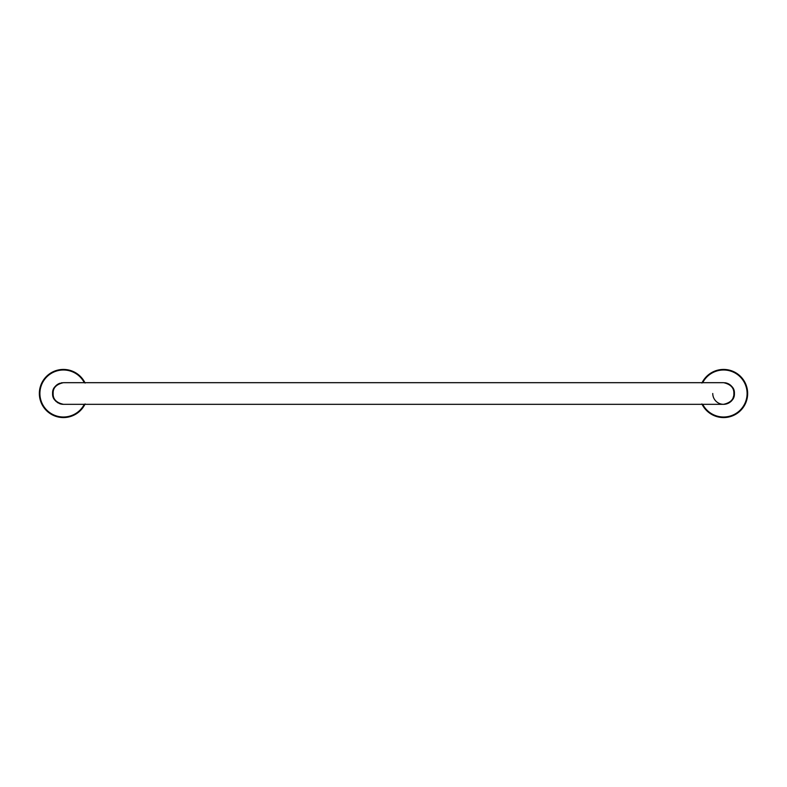 <?xml version="1.0" encoding="UTF-8"?>
<svg xmlns="http://www.w3.org/2000/svg" width="787" height="787" viewBox="0 0 787 787"><rect width="100%" height="100%" fill="white"/><g stroke="black" fill="none" stroke-linecap="round" stroke-linejoin="round"><path stroke-width="1.18" d="M712.756 393.5A10.821 10.821 0 0 0 723.548 404.321M733.7 397.356A10.821 10.821 0 0 0 734.409 393.5C734.674 399.107 731.064 402.718 723.578 404.321A10.821 10.821 0 0 0 733.582 397.651M734.409 393.589L732.569 399.53C732.156 400.416 729.411 403.977 723.578 404.321C730.68 402.718 734.104 399.107 733.858 393.5L734.409 393.5A10.821 10.821 0 0 0 734.153 391.198M733.956 390.431A10.821 10.821 0 0 0 733.7 389.654M733.376 388.886A10.821 10.821 0 0 0 732.982 388.129M732.51 387.381A10.821 10.821 0 0 0 731.959 386.643M731.33 385.945A10.821 10.821 0 0 0 730.789 385.423M730.611 385.276A10.821 10.821 0 0 0 729.962 384.754M729.815 384.646A10.821 10.821 0 0 0 724.729 382.738M702.083 404.321A24.072 24.072 0 0 0 702.437 404.99L702.584 405.275A24.072 24.072 0 0 0 702.634 405.354L702.791 405.63A24.072 24.072 0 0 0 703.214 406.328L703.381 406.594A24.072 24.072 0 0 0 703.43 406.672L703.608 406.928A24.072 24.072 0 0 0 704.08 407.607L704.267 407.863A24.072 24.072 0 0 0 704.316 407.932L704.513 408.187A24.072 24.072 0 0 0 705.024 408.827L705.221 409.063A24.072 24.072 0 0 0 705.28 409.132L705.496 409.378A24.072 24.072 0 0 0 706.037 409.978L706.264 410.214A24.072 24.072 0 0 0 706.323 410.273L706.549 410.499A24.072 24.072 0 0 0 707.129 411.07L707.365 411.286A24.072 24.072 0 0 0 707.434 411.345L707.67 411.562A24.072 24.072 0 0 0 708.29 412.093L708.536 412.29A24.072 24.072 0 0 0 708.615 412.349L708.861 412.545A24.072 24.072 0 0 0 709.52 413.027L709.776 413.214A24.072 24.072 0 0 0 709.844 413.264L710.11 413.441A24.072 24.072 0 0 0 710.799 413.893L711.064 414.06A24.072 24.072 0 0 0 711.143 414.11L711.418 414.267A24.072 24.072 0 0 0 712.127 414.67L712.412 414.818A24.072 24.072 0 0 0 712.491 414.857L712.776 415.005A24.072 24.072 0 0 0 713.504 415.359L713.799 415.487A24.072 24.072 0 0 0 713.878 415.526L714.173 415.654A24.072 24.072 0 0 0 714.93 415.959L715.226 416.067A24.072 24.072 0 0 0 715.314 416.107L715.609 416.215A24.072 24.072 0 0 0 716.386 416.471L716.691 416.559A24.072 24.072 0 0 0 716.78 416.589L717.085 416.677A24.072 24.072 0 0 0 717.872 416.884L718.177 416.953A24.072 24.072 0 0 0 718.265 416.972L718.58 417.041A24.072 24.072 0 0 0 719.387 417.199L719.692 417.258A24.072 24.072 0 0 0 719.78 417.267L720.095 417.317A24.072 24.072 0 0 0 720.912 417.415L721.226 417.454A24.072 24.072 0 0 0 721.315 417.464L721.63 417.494A24.072 24.072 0 0 0 722.446 417.543L722.761 417.553A24.072 24.072 0 0 0 722.859 417.553L723.174 417.563A24.072 24.072 0 0 0 723.991 417.563L724.306 417.553A24.072 24.072 0 0 0 724.394 417.553L724.719 417.543A24.072 24.072 0 0 0 725.535 417.494L725.85 417.464A24.072 24.072 0 0 0 725.939 417.454L726.253 417.415A24.072 24.072 0 0 0 727.06 417.317L727.375 417.267A24.072 24.072 0 0 0 727.463 417.258L727.778 417.199A24.072 24.072 0 0 0 728.585 417.041L728.89 416.972A24.072 24.072 0 0 0 728.978 416.953L729.293 416.884A24.072 24.072 0 0 0 730.08 416.677L730.385 416.589A24.072 24.072 0 0 0 730.474 416.559L730.779 416.471A24.072 24.072 0 0 0 731.556 416.215L731.851 416.107A24.072 24.072 0 0 0 731.94 416.067L732.235 415.959A24.072 24.072 0 0 0 732.992 415.654L733.287 415.526A24.072 24.072 0 0 0 733.366 415.487L733.651 415.359A24.072 24.072 0 0 0 734.389 415.005L734.674 414.857A24.072 24.072 0 0 0 734.753 414.818L735.038 414.67A24.072 24.072 0 0 0 735.747 414.267L736.022 414.11A24.072 24.072 0 0 0 736.101 414.06L736.366 413.893A24.072 24.072 0 0 0 737.055 413.441L737.311 413.264A24.072 24.072 0 0 0 737.389 413.214L737.645 413.027A24.072 24.072 0 0 0 738.304 412.545L738.55 412.349A24.072 24.072 0 0 0 738.619 412.29L738.865 412.093A24.072 24.072 0 0 0 739.495 411.562L739.731 411.345A24.072 24.072 0 0 0 739.8 411.286L740.026 411.07A24.072 24.072 0 0 0 740.616 410.499L740.842 410.273A24.072 24.072 0 0 0 740.901 410.214L741.118 409.978A24.072 24.072 0 0 0 741.669 409.378L741.875 409.132A24.072 24.072 0 0 0 741.934 409.063L742.141 408.827A24.072 24.072 0 0 0 742.653 408.187L742.839 407.932A24.072 24.072 0 0 0 742.898 407.863L743.085 407.607A24.072 24.072 0 0 0 743.558 406.928L743.725 406.672A24.072 24.072 0 0 0 743.774 406.594L743.951 406.328A24.072 24.072 0 0 0 744.374 405.63L744.532 405.354A24.072 24.072 0 0 0 744.571 405.275L744.728 404.99A24.072 24.072 0 0 0 745.102 404.272L745.25 403.987A24.072 24.072 0 0 0 745.289 403.898L745.417 403.613A24.072 24.072 0 0 0 745.751 402.865L745.869 402.57A24.072 24.072 0 0 0 745.909 402.491L746.027 402.196A24.072 24.072 0 0 0 746.302 401.429L746.41 401.124A24.072 24.072 0 0 0 746.44 401.045L746.538 400.74A24.072 24.072 0 0 0 746.765 399.953L746.853 399.648A24.072 24.072 0 0 0 746.873 399.56L746.952 399.255A24.072 24.072 0 0 0 747.138 398.458L747.197 398.143A24.072 24.072 0 0 0 747.217 398.055L747.276 397.74A24.072 24.072 0 0 0 747.404 396.933L747.443 396.618A24.072 24.072 0 0 0 747.453 396.53L747.493 396.215A24.072 24.072 0 0 0 747.571 395.399L747.601 395.084A24.072 24.072 0 0 0 747.601 394.995L747.62 394.68A24.072 24.072 0 0 0 747.65 393.864L747.65 393.549A24.072 24.072 0 0 0 747.65 393.451L747.65 393.136A24.072 24.072 0 0 0 747.62 392.32L747.601 392.005A24.072 24.072 0 0 0 747.601 391.916L747.571 391.592A24.072 24.072 0 0 0 747.493 390.785L747.453 390.47A24.072 24.072 0 0 0 747.443 390.382L747.404 390.067A24.072 24.072 0 0 0 747.276 389.26L747.217 388.945A24.072 24.072 0 0 0 747.197 388.857L747.138 388.542A24.072 24.072 0 0 0 746.952 387.745L746.873 387.44A24.072 24.072 0 0 0 746.853 387.352L746.765 387.047A24.072 24.072 0 0 0 746.538 386.26L746.44 385.955A24.072 24.072 0 0 0 746.41 385.876L746.302 385.571A24.072 24.072 0 0 0 746.027 384.804L745.909 384.509A24.072 24.072 0 0 0 745.869 384.43L745.751 384.135A24.072 24.072 0 0 0 745.417 383.387L745.289 383.102A24.072 24.072 0 0 0 745.25 383.013L745.102 382.728A24.072 24.072 0 0 0 744.728 382.01L744.571 381.725A24.072 24.072 0 0 0 744.532 381.646L744.374 381.37A24.072 24.072 0 0 0 743.951 380.672L743.774 380.406A24.072 24.072 0 0 0 743.725 380.328L743.558 380.072A24.072 24.072 0 0 0 743.085 379.393L742.898 379.137A24.072 24.072 0 0 0 742.839 379.068L742.653 378.813A24.072 24.072 0 0 0 742.141 378.173L741.934 377.937A24.072 24.072 0 0 0 741.875 377.868L741.669 377.622A24.072 24.072 0 0 0 741.118 377.022L740.901 376.786A24.072 24.072 0 0 0 740.842 376.727L740.616 376.501A24.072 24.072 0 0 0 740.026 375.93L739.8 375.714A24.072 24.072 0 0 0 739.731 375.655L739.495 375.438A24.072 24.072 0 0 0 738.865 374.907L738.619 374.71A24.072 24.072 0 0 0 738.55 374.651L738.304 374.455A24.072 24.072 0 0 0 737.645 373.973L737.389 373.786A24.072 24.072 0 0 0 737.311 373.736L737.055 373.559A24.072 24.072 0 0 0 736.366 373.107L736.101 372.94A24.072 24.072 0 0 0 736.022 372.89L735.747 372.733A24.072 24.072 0 0 0 735.038 372.33L734.753 372.182A24.072 24.072 0 0 0 734.674 372.143L734.389 371.995A24.072 24.072 0 0 0 733.651 371.641L733.366 371.513A24.072 24.072 0 0 0 733.287 371.474L732.992 371.346A24.072 24.072 0 0 0 732.235 371.041L731.94 370.933A24.072 24.072 0 0 0 731.851 370.893L731.556 370.785A24.072 24.072 0 0 0 730.779 370.529L730.474 370.441A24.072 24.072 0 0 0 730.385 370.411L730.08 370.323A24.072 24.072 0 0 0 729.293 370.116L728.978 370.047A24.072 24.072 0 0 0 728.89 370.028L728.585 369.959A24.072 24.072 0 0 0 727.778 369.801L727.463 369.742A24.072 24.072 0 0 0 727.375 369.733L727.06 369.683A24.072 24.072 0 0 0 726.253 369.585L725.939 369.546A24.072 24.072 0 0 0 725.85 369.536L725.535 369.506A24.072 24.072 0 0 0 724.719 369.457L724.394 369.447A24.072 24.072 0 0 0 724.306 369.447L723.991 369.437A24.072 24.072 0 0 0 723.174 369.437L722.859 369.447A24.072 24.072 0 0 0 722.761 369.447L722.446 369.457A24.072 24.072 0 0 0 721.63 369.506L721.315 369.536A24.072 24.072 0 0 0 721.226 369.546L720.912 369.585A24.072 24.072 0 0 0 720.095 369.683L719.78 369.733A24.072 24.072 0 0 0 719.692 369.742L719.387 369.801A24.072 24.072 0 0 0 718.58 369.959L718.265 370.028A24.072 24.072 0 0 0 718.187 370.047L717.872 370.116A24.072 24.072 0 0 0 717.085 370.323L716.78 370.411A24.072 24.072 0 0 0 716.691 370.441L716.386 370.529A24.072 24.072 0 0 0 715.609 370.785L715.314 370.893A24.072 24.072 0 0 0 715.226 370.933L714.93 371.041A24.072 24.072 0 0 0 714.173 371.346L713.878 371.474A24.072 24.072 0 0 0 713.799 371.513L713.504 371.641A24.072 24.072 0 0 0 712.776 371.995L712.491 372.143A24.072 24.072 0 0 0 712.412 372.182L712.127 372.33A24.072 24.072 0 0 0 711.418 372.733L711.143 372.89A24.072 24.072 0 0 0 711.064 372.94L710.799 373.107A24.072 24.072 0 0 0 710.11 373.559L709.844 373.736A24.072 24.072 0 0 0 709.776 373.786L709.52 373.973A24.072 24.072 0 0 0 708.861 374.455L708.615 374.651A24.072 24.072 0 0 0 708.536 374.71L708.29 374.907A24.072 24.072 0 0 0 707.67 375.438L707.434 375.655A24.072 24.072 0 0 0 707.365 375.714L707.129 375.93A24.072 24.072 0 0 0 706.549 376.501L706.323 376.727A24.072 24.072 0 0 0 706.264 376.786L706.037 377.022A24.072 24.072 0 0 0 705.496 377.622L705.28 377.868A24.072 24.072 0 0 0 705.221 377.937L705.024 378.173A24.072 24.072 0 0 0 704.513 378.813L704.316 379.068A24.072 24.072 0 0 0 704.267 379.137L704.08 379.393A24.072 24.072 0 0 0 703.608 380.072L703.43 380.328A24.072 24.072 0 0 0 703.381 380.406L703.214 380.672A24.072 24.072 0 0 0 702.791 381.37L702.634 381.646A24.072 24.072 0 0 0 702.584 381.725L702.437 382.01A24.072 24.072 0 0 0 702.083 382.679M747.65 393.136L747.64 394.11L747.65 393.136M747.63 392.634L747.601 391.916M747.64 392.821L746.853 387.352M747.601 392.005L747.552 391.277M747.532 391.1L747.355 389.752M747.325 389.565L747.07 388.237M747.03 388.06L746.41 385.876M746.873 387.44L746.686 386.742M746.627 386.565L745.25 383.013M746.44 385.955L746.204 385.276M746.135 385.099L745.623 383.84M745.555 383.672L744.532 381.646M745.289 383.102L744.964 382.452M744.876 382.285L743.725 380.328M744.571 381.725L744.207 381.105M744.118 380.947L742.839 379.068M743.774 380.406L743.371 379.806M743.272 379.659L741.875 377.868M743.233 379.6L742.456 378.567M742.338 378.419L740.842 376.727M741.934 377.937L741.462 377.386M741.334 377.248L739.731 375.655M740.901 376.786L740.39 376.275M740.262 376.147L738.55 374.651M739.8 375.714L739.249 375.232M739.111 375.114L737.311 373.736M738.619 374.71L738.049 374.268M737.901 374.159L736.022 372.89M736.632 373.274L734.674 372.143M736.101 372.94L735.471 372.576M735.314 372.487L733.287 371.474M734.753 372.182L734.104 371.858M733.946 371.779L731.851 370.893M733.366 371.513L732.697 371.228M732.53 371.159L730.385 370.411M731.94 370.933L731.251 370.687M731.084 370.628L728.89 370.028M730.474 370.441L729.775 370.244M729.598 370.195L727.375 369.733M728.978 370.047L728.27 369.89M728.093 369.86L725.85 369.536M727.463 369.742L726.745 369.644M726.568 369.615L724.306 369.447M725.939 369.546L725.211 369.487M725.034 369.477L722.761 369.447M724.394 369.447L723.676 369.428M723.489 369.428L721.226 369.546M722.859 369.447L722.132 369.477M721.945 369.487L719.692 369.742M721.315 369.536L720.597 369.615M720.41 369.644L718.177 370.047M719.78 369.733L719.072 369.86M718.895 369.89L715.226 370.933M718.265 370.028L717.567 370.195M717.39 370.244L716.081 370.628M715.914 370.687L713.799 371.513M715.314 370.893L714.635 371.159M714.468 371.228L712.412 372.182M713.878 371.474L713.219 371.779M713.052 371.858L711.064 372.94M712.491 372.143L711.851 372.487M711.694 372.576L710.11 373.559M711.143 372.89L710.533 373.274M710.376 373.382L708.536 374.71M709.117 374.268L710.11 373.55M709.264 374.159L707.365 375.714M708.615 374.651L708.054 375.114M707.907 375.232L705.221 377.937M707.434 375.655L706.903 376.147M706.775 376.275L705.831 377.248M705.703 377.386L704.267 379.137M705.28 377.868L704.818 378.419M704.709 378.567L703.381 380.406M704.316 379.068L703.893 379.659M703.785 379.806L702.584 381.725M703.43 380.328L703.047 380.947M702.948 381.105L702.289 382.285M702.634 381.646L702.201 382.452M701.896 383.053L702.171 382.512L701.896 383.053M702.171 404.488L701.896 403.947L702.171 404.488M702.289 404.715L702.634 405.354M702.201 404.548L703.43 406.672M702.584 405.275L702.948 405.895M703.047 406.053L705.28 409.132M703.381 406.594L703.785 407.194M703.893 407.341L704.709 408.433M704.818 408.581L706.323 410.273M705.221 409.063L705.703 409.614M705.831 409.752L707.434 411.345M706.264 410.214L706.775 410.725M706.903 410.853L709.844 413.264M707.365 411.286L707.907 411.768M708.054 411.886L709.117 412.732M709.264 412.841L711.143 414.11M710.533 413.726L712.491 414.857M711.064 414.06L711.694 414.424M711.851 414.513L713.878 415.526M712.412 414.818L713.052 415.142M713.219 415.221L715.314 416.107M713.799 415.487L714.468 415.772M714.635 415.841L716.78 416.589M715.226 416.067L715.914 416.313M716.081 416.372L718.265 416.972M716.691 416.559L717.39 416.756M717.567 416.805L721.315 417.464M718.177 416.953L718.895 417.11M719.072 417.14L720.41 417.356M720.597 417.385L722.859 417.553M721.226 417.454L721.945 417.513M722.132 417.523L724.394 417.553M722.761 417.553L723.489 417.572M723.676 417.572L725.939 417.454M724.306 417.553L725.034 417.523M725.211 417.513L727.463 417.258M725.85 417.464L726.568 417.385M726.745 417.356L730.474 416.559M727.375 417.267L728.093 417.14M728.27 417.11L729.598 416.805M729.775 416.756L731.94 416.067M730.385 416.589L731.084 416.372M731.251 416.313L733.366 415.487M731.851 416.107L732.53 415.841M732.697 415.772L734.753 414.818M733.287 415.526L733.946 415.221M734.104 415.142L736.101 414.06M734.674 414.857L735.314 414.513M735.471 414.424L737.055 413.441M736.022 414.11L736.632 413.726M736.789 413.618L738.619 412.29M738.049 412.732L737.055 413.45M737.901 412.841L740.901 410.214M738.55 412.349L739.111 411.886M739.249 411.768L740.262 410.853M740.39 410.725L741.934 409.063M740.842 410.273L741.334 409.752M741.462 409.614L742.898 407.863M741.875 409.132L742.338 408.581M742.456 408.433L743.774 406.594M742.839 407.932L743.272 407.341M743.371 407.194L744.571 405.275M743.725 406.672L744.118 406.053M744.207 405.895L745.289 403.898M744.532 405.354L744.876 404.715M744.964 404.548L745.909 402.491M745.25 403.987L745.555 403.328M745.623 403.16L746.44 401.045M745.869 402.57L746.135 401.901M746.204 401.724L746.873 399.56M746.41 401.124L746.627 400.435M746.686 400.258L747.217 398.055M746.853 399.648L747.03 398.94M747.07 398.763L747.453 396.53M747.197 398.143L747.325 397.435M747.355 397.248L747.601 394.995M747.443 396.618L747.532 395.9M747.552 395.723L747.63 394.366M747.601 395.084L747.64 394.179M747.542 391.188L747.473 390.578L747.542 391.188M747.345 389.663L747.237 389.053L747.345 389.663M747.05 388.148L746.902 387.548L747.05 388.148M746.656 386.653L746.469 386.063L746.656 386.653M746.165 385.187L746.371 385.768L746.165 385.187M745.594 383.761L745.338 383.2L745.594 383.761M744.925 382.364L744.63 381.823L744.925 382.364M744.168 381.026L743.843 380.505L744.168 381.026M743.322 379.728L743.666 380.239L743.322 379.728M737.98 374.209L737.478 373.855L737.98 374.209M736.711 373.333L736.189 372.999L736.711 373.333M735.392 372.526L734.851 372.231L735.392 372.526M734.025 371.818L733.464 371.553L734.025 371.818M732.618 371.189L732.038 370.972L732.618 371.189M731.162 370.657L731.743 370.854L731.162 370.657M729.687 370.215L730.277 370.382L729.687 370.215M728.182 369.88L728.782 369.998L728.182 369.88M726.657 369.624L727.267 369.713L726.657 369.624M725.122 369.477L725.732 369.526L725.122 369.477M723.578 369.428L724.197 369.437L723.578 369.428M722.043 369.477L721.433 369.526L722.043 369.477M720.508 369.624L719.898 369.713L720.508 369.624M718.984 369.88L719.584 369.762L718.984 369.88M717.478 370.215L716.888 370.382L717.478 370.215M715.993 370.657L716.583 370.47L715.993 370.657M714.547 371.189L715.117 370.972L714.547 371.189M713.14 371.818L713.691 371.553L713.14 371.818M711.773 372.526L711.241 372.831L711.773 372.526M710.454 373.333L709.943 373.668L710.454 373.333M703.844 379.728L703.499 380.239L703.844 379.728M702.998 381.026L703.322 380.505L702.998 381.026M702.998 405.974L703.322 406.495L702.998 405.974M703.844 407.272L703.499 406.761L703.844 407.272M710.454 413.667L709.943 413.332L710.454 413.667M711.773 414.474L711.241 414.169L711.773 414.474M713.14 415.182L713.691 415.447L713.14 415.182M714.547 415.811L715.117 416.028L714.547 415.811M715.993 416.343L716.583 416.53L715.993 416.343M717.478 416.785L716.888 416.618L717.478 416.785M718.984 417.12L718.383 417.002L718.984 417.12M720.508 417.376L719.898 417.287L720.508 417.376M722.043 417.523L721.433 417.474L722.043 417.523M723.578 417.572L724.197 417.563L723.578 417.572M725.122 417.523L725.732 417.474L725.122 417.523M726.657 417.376L727.267 417.287L726.657 417.376M728.182 417.12L727.582 417.238L728.182 417.12M729.687 416.785L730.277 416.618L729.687 416.785M731.162 416.343L731.743 416.146L731.162 416.343M732.618 415.811L732.038 416.028L732.618 415.811M734.025 415.182L733.464 415.447L734.025 415.182M735.392 414.474L734.851 414.769L735.392 414.474M736.711 413.667L736.189 414.001L736.711 413.667M743.322 407.272L743.666 406.761L743.322 407.272M744.168 405.974L743.843 406.495L744.168 405.974M744.925 404.636L744.63 405.177L744.925 404.636M745.594 403.239L745.338 403.8L745.594 403.239M746.165 401.813L746.371 401.232L746.165 401.813M746.656 400.347L746.469 400.937L746.656 400.347M747.05 398.852L746.902 399.452L747.05 398.852M747.345 397.337L747.237 397.947L747.345 397.337M747.542 395.812L747.473 396.422L747.542 395.812M734.409 393.5C734.684 387.902 731.074 384.292 723.578 382.679L63.422 382.679C56.31 384.292 52.886 387.902 53.142 393.5C52.896 399.107 56.32 402.718 63.422 404.321C55.936 402.718 52.326 399.107 52.591 393.5C52.316 387.902 55.926 384.292 63.422 382.679M733.858 393.5C734.114 387.902 730.69 384.292 723.578 382.679M723.578 404.321L63.422 404.321A10.821 10.821 0 0 1 60.235 403.849M60.068 403.79A10.821 10.821 0 0 1 59.045 403.397M58.081 402.914A10.821 10.821 0 0 1 57.195 402.354M56.398 401.734A10.821 10.821 0 0 1 55.68 401.065M55.051 400.367A10.821 10.821 0 0 1 54.5 399.629M54.028 398.881A10.821 10.821 0 0 1 54.018 388.129M54.49 387.381A10.821 10.821 0 0 1 55.041 386.643M55.67 385.945A10.821 10.821 0 0 1 56.182 385.453M56.389 385.276A10.821 10.821 0 0 1 57.038 384.754M57.185 384.646A10.821 10.821 0 0 1 60.058 383.21M61.15 382.915A10.821 10.821 0 0 1 62.271 382.738M84.917 382.679A24.072 24.072 0 0 0 84.563 382.01L84.416 381.725A24.072 24.072 0 0 0 84.366 381.646L84.209 381.37A24.072 24.072 0 0 0 83.786 380.672L83.619 380.406A24.072 24.072 0 0 0 83.57 380.328L83.392 380.072A24.072 24.072 0 0 0 82.92 379.393L82.733 379.137A24.072 24.072 0 0 0 82.684 379.068L82.487 378.813A24.072 24.072 0 0 0 81.976 378.173L81.779 377.937A24.072 24.072 0 0 0 81.72 377.868L81.504 377.622A24.072 24.072 0 0 0 80.963 377.022L80.736 376.786A24.072 24.072 0 0 0 80.677 376.727L80.451 376.501A24.072 24.072 0 0 0 79.871 375.93L79.635 375.714A24.072 24.072 0 0 0 79.566 375.655L79.33 375.438A24.072 24.072 0 0 0 78.71 374.907L78.464 374.71A24.072 24.072 0 0 0 78.385 374.651L78.139 374.455A24.072 24.072 0 0 0 77.48 373.973L77.224 373.786A24.072 24.072 0 0 0 77.156 373.736L76.89 373.559A24.072 24.072 0 0 0 76.201 373.107L75.936 372.94A24.072 24.072 0 0 0 75.857 372.89L75.582 372.733A24.072 24.072 0 0 0 74.873 372.33L74.588 372.182A24.072 24.072 0 0 0 74.509 372.143L74.224 371.995A24.072 24.072 0 0 0 73.496 371.641L73.201 371.513A24.072 24.072 0 0 0 73.122 371.474L72.827 371.346A24.072 24.072 0 0 0 72.07 371.041L71.774 370.933A24.072 24.072 0 0 0 71.686 370.893L71.391 370.785A24.072 24.072 0 0 0 70.614 370.529L70.309 370.441A24.072 24.072 0 0 0 70.22 370.411L69.915 370.323A24.072 24.072 0 0 0 69.128 370.116L68.823 370.047A24.072 24.072 0 0 0 68.735 370.028L68.42 369.959A24.072 24.072 0 0 0 67.613 369.801L67.308 369.742A24.072 24.072 0 0 0 67.22 369.733L66.905 369.683A24.072 24.072 0 0 0 66.088 369.585L65.774 369.546A24.072 24.072 0 0 0 65.685 369.536L65.37 369.506A24.072 24.072 0 0 0 64.554 369.457L64.239 369.447A24.072 24.072 0 0 0 64.141 369.447L63.826 369.437A24.072 24.072 0 0 0 63.009 369.437L62.694 369.447A24.072 24.072 0 0 0 62.606 369.447L62.281 369.457A24.072 24.072 0 0 0 61.465 369.506L61.15 369.536A24.072 24.072 0 0 0 61.061 369.546L60.747 369.585A24.072 24.072 0 0 0 59.94 369.683L59.625 369.733A24.072 24.072 0 0 0 59.537 369.742L59.222 369.801A24.072 24.072 0 0 0 58.415 369.959L58.11 370.028A24.072 24.072 0 0 0 58.022 370.047L57.707 370.116A24.072 24.072 0 0 0 56.92 370.323L56.615 370.411A24.072 24.072 0 0 0 56.526 370.441L56.221 370.529A24.072 24.072 0 0 0 55.444 370.785L55.149 370.893A24.072 24.072 0 0 0 55.06 370.933L54.765 371.041A24.072 24.072 0 0 0 54.008 371.346L53.713 371.474A24.072 24.072 0 0 0 53.634 371.513L53.349 371.641A24.072 24.072 0 0 0 52.611 371.995L52.326 372.143A24.072 24.072 0 0 0 52.247 372.182L51.962 372.33A24.072 24.072 0 0 0 51.253 372.733L50.978 372.89A24.072 24.072 0 0 0 50.899 372.94L50.634 373.107A24.072 24.072 0 0 0 49.945 373.559L49.689 373.736A24.072 24.072 0 0 0 49.611 373.786L49.355 373.973A24.072 24.072 0 0 0 48.696 374.455L48.45 374.651A24.072 24.072 0 0 0 48.381 374.71L48.135 374.907A24.072 24.072 0 0 0 47.505 375.438L47.269 375.655A24.072 24.072 0 0 0 47.2 375.714L46.974 375.93A24.072 24.072 0 0 0 46.384 376.501L46.158 376.727A24.072 24.072 0 0 0 46.099 376.786L45.882 377.022A24.072 24.072 0 0 0 45.331 377.622L45.125 377.868A24.072 24.072 0 0 0 45.066 377.937L44.859 378.173A24.072 24.072 0 0 0 44.347 378.813L44.161 379.068A24.072 24.072 0 0 0 44.102 379.137L43.915 379.393A24.072 24.072 0 0 0 43.442 380.072L43.275 380.328A24.072 24.072 0 0 0 43.226 380.406L43.049 380.672A24.072 24.072 0 0 0 42.626 381.37L42.468 381.646A24.072 24.072 0 0 0 42.429 381.725L42.272 382.01A24.072 24.072 0 0 0 41.898 382.728L41.75 383.013A24.072 24.072 0 0 0 41.711 383.102L41.583 383.387A24.072 24.072 0 0 0 41.249 384.135L41.131 384.43A24.072 24.072 0 0 0 41.091 384.509L40.973 384.804A24.072 24.072 0 0 0 40.698 385.571L40.59 385.876A24.072 24.072 0 0 0 40.56 385.955L40.462 386.26A24.072 24.072 0 0 0 40.235 387.047L40.147 387.352A24.072 24.072 0 0 0 40.127 387.44L40.048 387.745A24.072 24.072 0 0 0 39.862 388.542L39.803 388.857A24.072 24.072 0 0 0 39.783 388.945L39.724 389.26A24.072 24.072 0 0 0 39.596 390.067L39.557 390.382A24.072 24.072 0 0 0 39.547 390.47L39.507 390.785A24.072 24.072 0 0 0 39.429 391.601L39.399 391.916A24.072 24.072 0 0 0 39.399 392.005L39.38 392.32A24.072 24.072 0 0 0 39.35 393.136L39.35 393.451A24.072 24.072 0 0 0 39.35 393.549L39.35 393.864A24.072 24.072 0 0 0 39.38 394.68L39.399 394.995A24.072 24.072 0 0 0 39.399 395.084L39.429 395.408A24.072 24.072 0 0 0 39.507 396.215L39.547 396.53A24.072 24.072 0 0 0 39.557 396.618L39.596 396.933A24.072 24.072 0 0 0 39.724 397.74L39.783 398.055A24.072 24.072 0 0 0 39.803 398.143L39.862 398.458A24.072 24.072 0 0 0 40.048 399.255L40.127 399.56A24.072 24.072 0 0 0 40.147 399.648L40.235 399.953A24.072 24.072 0 0 0 40.462 400.74L40.56 401.045A24.072 24.072 0 0 0 40.59 401.124L40.698 401.429A24.072 24.072 0 0 0 40.973 402.196L41.091 402.491A24.072 24.072 0 0 0 41.131 402.57L41.249 402.865A24.072 24.072 0 0 0 41.583 403.613L41.711 403.898A24.072 24.072 0 0 0 41.75 403.987L41.898 404.272A24.072 24.072 0 0 0 42.272 404.99L42.429 405.275A24.072 24.072 0 0 0 42.468 405.354L42.626 405.63A24.072 24.072 0 0 0 43.049 406.328L43.226 406.594A24.072 24.072 0 0 0 43.275 406.672L43.442 406.928A24.072 24.072 0 0 0 43.915 407.607L44.102 407.863A24.072 24.072 0 0 0 44.161 407.932L44.347 408.187A24.072 24.072 0 0 0 44.859 408.827L45.066 409.063A24.072 24.072 0 0 0 45.125 409.132L45.331 409.378A24.072 24.072 0 0 0 45.882 409.978L46.099 410.214A24.072 24.072 0 0 0 46.158 410.273L46.384 410.499A24.072 24.072 0 0 0 46.974 411.07L47.2 411.286A24.072 24.072 0 0 0 47.269 411.345L47.505 411.562A24.072 24.072 0 0 0 48.135 412.093L48.381 412.29A24.072 24.072 0 0 0 48.45 412.349L48.696 412.545A24.072 24.072 0 0 0 49.355 413.027L49.611 413.214A24.072 24.072 0 0 0 49.689 413.264L49.945 413.441A24.072 24.072 0 0 0 50.634 413.893L50.899 414.06A24.072 24.072 0 0 0 50.978 414.11L51.253 414.267A24.072 24.072 0 0 0 51.962 414.67L52.247 414.818A24.072 24.072 0 0 0 52.326 414.857L52.611 415.005A24.072 24.072 0 0 0 53.349 415.359L53.634 415.487A24.072 24.072 0 0 0 53.713 415.526L54.008 415.654A24.072 24.072 0 0 0 54.765 415.959L55.06 416.067A24.072 24.072 0 0 0 55.149 416.107L55.444 416.215A24.072 24.072 0 0 0 56.221 416.471L56.526 416.559A24.072 24.072 0 0 0 56.615 416.589L56.92 416.677A24.072 24.072 0 0 0 57.707 416.884L58.022 416.953A24.072 24.072 0 0 0 58.11 416.972L58.415 417.041A24.072 24.072 0 0 0 59.222 417.199L59.537 417.258A24.072 24.072 0 0 0 59.625 417.267L59.94 417.317A24.072 24.072 0 0 0 60.747 417.415L61.061 417.454A24.072 24.072 0 0 0 61.15 417.464L61.465 417.494A24.072 24.072 0 0 0 62.281 417.543L62.606 417.553A24.072 24.072 0 0 0 62.694 417.553L63.009 417.563A24.072 24.072 0 0 0 63.826 417.563L64.141 417.553A24.072 24.072 0 0 0 64.239 417.553L64.554 417.543A24.072 24.072 0 0 0 65.37 417.494L65.685 417.464A24.072 24.072 0 0 0 65.774 417.454L66.088 417.415A24.072 24.072 0 0 0 66.905 417.317L67.22 417.267A24.072 24.072 0 0 0 67.308 417.258L67.613 417.199A24.072 24.072 0 0 0 68.42 417.041L68.735 416.972A24.072 24.072 0 0 0 68.813 416.953L69.128 416.884A24.072 24.072 0 0 0 69.915 416.677L70.22 416.589A24.072 24.072 0 0 0 70.309 416.559L70.614 416.471A24.072 24.072 0 0 0 71.391 416.215L71.686 416.107A24.072 24.072 0 0 0 71.774 416.067L72.07 415.959A24.072 24.072 0 0 0 72.827 415.654L73.122 415.526A24.072 24.072 0 0 0 73.201 415.487L73.496 415.359A24.072 24.072 0 0 0 74.224 415.005L74.509 414.857A24.072 24.072 0 0 0 74.588 414.818L74.873 414.67A24.072 24.072 0 0 0 75.582 414.267L75.857 414.11A24.072 24.072 0 0 0 75.936 414.06L76.201 413.893A24.072 24.072 0 0 0 76.89 413.441L77.156 413.264A24.072 24.072 0 0 0 77.224 413.214L77.48 413.027A24.072 24.072 0 0 0 78.139 412.545L78.385 412.349A24.072 24.072 0 0 0 78.464 412.29L78.71 412.093A24.072 24.072 0 0 0 79.33 411.562L79.566 411.345A24.072 24.072 0 0 0 79.635 411.286L79.871 411.07A24.072 24.072 0 0 0 80.451 410.499L80.677 410.273A24.072 24.072 0 0 0 80.736 410.214L80.963 409.978A24.072 24.072 0 0 0 81.504 409.378L81.72 409.132A24.072 24.072 0 0 0 81.779 409.063L81.976 408.827A24.072 24.072 0 0 0 82.487 408.187L82.684 407.932A24.072 24.072 0 0 0 82.733 407.863L82.92 407.607A24.072 24.072 0 0 0 83.392 406.928L83.57 406.672A24.072 24.072 0 0 0 83.619 406.594L83.786 406.328A24.072 24.072 0 0 0 84.209 405.63L84.366 405.354A24.072 24.072 0 0 0 84.416 405.275L84.563 404.99A24.072 24.072 0 0 0 84.917 404.321M84.829 382.512L85.104 383.053L84.829 382.512M84.711 382.285L84.366 381.646M84.799 382.452L83.57 380.328M84.416 381.725L84.052 381.105M83.953 380.947L81.72 377.868M83.619 380.406L83.215 379.806M83.107 379.659L82.291 378.567M82.182 378.419L80.677 376.727M81.779 377.937L81.297 377.386M81.169 377.248L79.566 375.655M80.736 376.786L80.225 376.275M80.097 376.147L77.156 373.736M79.635 375.714L79.094 375.232M78.946 375.114L77.883 374.268M77.736 374.159L75.857 372.89M76.467 373.274L74.509 372.143M75.936 372.94L75.306 372.576M75.149 372.487L73.122 371.474M74.588 372.182L73.948 371.858M73.781 371.779L71.686 370.893M73.201 371.513L72.532 371.228M72.365 371.159L70.22 370.411M71.774 370.933L71.086 370.687M70.919 370.628L68.735 370.028M70.309 370.441L69.61 370.244M69.433 370.195L65.685 369.536M68.823 370.047L68.105 369.89M67.928 369.86L66.59 369.644M66.403 369.615L64.141 369.447M65.774 369.546L65.055 369.487M64.868 369.477L62.606 369.447M64.239 369.447L63.511 369.428M63.324 369.428L61.061 369.546M62.694 369.447L61.966 369.477M61.789 369.487L59.537 369.742M61.15 369.536L60.432 369.615M60.255 369.644L56.526 370.441M59.625 369.733L58.907 369.86M58.73 369.89L57.402 370.195M57.225 370.244L55.06 370.933M56.615 370.411L55.916 370.628M55.749 370.687L53.634 371.513M55.149 370.893L54.47 371.159M54.303 371.228L52.247 372.182M53.713 371.474L53.054 371.779M52.896 371.858L50.899 372.94M52.326 372.143L51.686 372.487M51.529 372.576L49.945 373.559M50.978 372.89L50.368 373.274M50.211 373.382L48.381 374.71M48.951 374.268L49.945 373.55M49.099 374.159L46.099 376.786M48.45 374.651L47.889 375.114M47.751 375.232L46.738 376.147M46.61 376.275L45.066 377.937M46.158 376.727L45.666 377.248M45.538 377.386L44.102 379.137M45.125 377.868L44.662 378.419M44.544 378.567L43.226 380.406M44.161 379.068L43.728 379.659M43.629 379.806L42.429 381.725M43.275 380.328L42.882 380.947M42.793 381.105L41.711 383.102M42.468 381.646L42.124 382.285M42.036 382.452L41.091 384.509M41.75 383.013L41.445 383.672M41.377 383.84L40.56 385.955M41.131 384.43L40.865 385.099M40.796 385.276L40.127 387.44M40.59 385.876L40.373 386.565M40.314 386.742L39.783 388.945M40.147 387.352L39.97 388.06M39.93 388.237L39.547 390.47M39.803 388.857L39.675 389.565M39.645 389.752L39.399 392.005M39.557 390.382L39.468 391.1M39.448 391.277L39.37 392.634M39.399 391.916L39.399 395.084M39.36 392.821L39.36 394.179M39.399 394.995L39.37 394.366M39.468 395.9L40.147 399.648M39.448 395.723L39.547 396.53M39.547 396.579L39.645 397.248M39.675 397.435L39.93 398.763M39.97 398.94L40.59 401.124M40.127 399.56L40.314 400.258M40.373 400.435L41.75 403.987M40.56 401.045L40.796 401.724M40.865 401.901L41.377 403.16M41.445 403.328L42.468 405.354M41.711 403.898L42.036 404.548M42.124 404.715L43.275 406.672M42.429 405.275L42.793 405.895M42.882 406.053L44.161 407.932M43.226 406.594L43.629 407.194M43.728 407.341L45.125 409.132M43.767 407.4L44.544 408.433M44.662 408.581L46.158 410.273M45.066 409.063L45.538 409.614M45.666 409.752L47.269 411.345M46.099 410.214L46.61 410.725M46.738 410.853L48.45 412.349M47.2 411.286L47.751 411.768M47.889 411.886L49.689 413.264M48.381 412.29L48.951 412.732M49.099 412.841L50.978 414.11M50.368 413.726L52.326 414.857M50.899 414.06L51.529 414.424M51.686 414.513L53.713 415.526M52.247 414.818L52.896 415.142M53.054 415.221L55.149 416.107M53.634 415.487L54.303 415.772M54.47 415.841L56.615 416.589M55.06 416.067L55.749 416.313M55.916 416.372L58.11 416.972M56.526 416.559L57.225 416.756M57.402 416.805L59.625 417.267M58.022 416.953L58.73 417.11M58.907 417.14L61.15 417.464M59.537 417.258L60.255 417.356M60.432 417.385L62.694 417.553M61.061 417.454L61.789 417.513M61.966 417.523L64.239 417.553M62.606 417.553L63.324 417.572M63.511 417.572L65.774 417.454M64.141 417.553L64.868 417.523M65.055 417.513L67.308 417.258M65.685 417.464L66.403 417.385M66.59 417.356L68.823 416.953M67.22 417.267L67.928 417.14M68.105 417.11L71.774 416.067M68.735 416.972L69.433 416.805M69.61 416.756L70.919 416.372M71.086 416.313L73.201 415.487M71.686 416.107L72.365 415.841M72.532 415.772L74.588 414.818M73.122 415.526L73.781 415.221M73.948 415.142L75.936 414.06M74.509 414.857L75.149 414.513M75.306 414.424L76.89 413.441M75.857 414.11L76.467 413.726M76.624 413.618L78.464 412.29M77.883 412.732L76.89 413.45M77.736 412.841L79.635 411.286M78.385 412.349L78.946 411.886M79.094 411.768L81.779 409.063M79.566 411.345L80.097 410.853M80.225 410.725L81.169 409.752M81.297 409.614L82.733 407.863M81.72 409.132L82.182 408.581M82.291 408.433L83.619 406.594M82.684 407.932L83.107 407.341M83.215 407.194L84.416 405.275M83.57 406.672L83.953 406.053M84.052 405.895L84.711 404.715M84.366 405.354L84.799 404.548M85.104 403.947L84.829 404.488L85.104 403.947M84.002 381.026L83.678 380.505L84.002 381.026M83.156 379.728L83.501 380.239L83.156 379.728M76.546 373.333L77.057 373.668L76.546 373.333M75.227 372.526L75.759 372.831L75.227 372.526M73.86 371.818L74.411 372.084L73.86 371.818M72.453 371.189L71.883 370.972L72.453 371.189M71.007 370.657L70.417 370.47L71.007 370.657M69.522 370.215L70.112 370.382L69.522 370.215M68.016 369.88L68.617 369.998L68.016 369.88M66.492 369.624L67.102 369.713L66.492 369.624M64.957 369.477L65.567 369.526L64.957 369.477M63.422 369.428L62.803 369.437L63.422 369.428M61.878 369.477L61.268 369.526L61.878 369.477M60.343 369.624L59.733 369.713L60.343 369.624M58.818 369.88L59.419 369.762L58.818 369.88M57.313 370.215L56.723 370.382L57.313 370.215M55.838 370.657L55.257 370.854L55.838 370.657M54.382 371.189L54.962 370.972L54.382 371.189M52.975 371.818L53.536 371.553L52.975 371.818M51.608 372.526L52.149 372.231L51.608 372.526M50.289 373.333L50.811 372.999L50.289 373.333M43.678 379.728L43.334 380.239L43.678 379.728M42.832 381.026L43.157 380.505L42.832 381.026M42.075 382.364L42.37 381.823L42.075 382.364M41.406 383.761L41.662 383.2L41.406 383.761M40.835 385.187L40.629 385.768L40.835 385.187M40.344 386.653L40.531 386.063L40.344 386.653M39.95 388.148L40.098 387.548L39.95 388.148M39.655 389.663L39.763 389.053L39.655 389.663M39.458 391.188L39.527 390.578L39.458 391.188M39.399 395.044L39.448 395.654L39.399 395.044M39.655 397.337L39.763 397.947L39.655 397.337M39.95 398.852L40.098 399.452L39.95 398.852M40.344 400.347L40.531 400.937L40.344 400.347M40.835 401.813L40.629 401.232L40.835 401.813M41.406 403.239L41.662 403.8L41.406 403.239M42.075 404.636L42.37 405.177L42.075 404.636M42.832 405.974L43.157 406.495L42.832 405.974M43.678 407.272L43.334 406.761L43.678 407.272M49.02 412.791L49.522 413.145L49.02 412.791M50.289 413.667L50.811 414.001L50.289 413.667M51.608 414.474L52.149 414.769L51.608 414.474M52.975 415.182L53.536 415.447L52.975 415.182M54.382 415.811L54.962 416.028L54.382 415.811M55.838 416.343L55.257 416.146L55.838 416.343M57.313 416.785L56.723 416.618L57.313 416.785M58.818 417.12L58.218 417.002L58.818 417.12M60.343 417.376L59.733 417.287L60.343 417.376M61.878 417.523L61.268 417.474L61.878 417.523M63.422 417.572L62.803 417.563L63.422 417.572M64.957 417.523L65.567 417.474L64.957 417.523M66.492 417.376L67.102 417.287L66.492 417.376M68.016 417.12L67.416 417.238L68.016 417.12M69.522 416.785L70.112 416.618L69.522 416.785M71.007 416.343L70.417 416.53L71.007 416.343M72.453 415.811L71.883 416.028L72.453 415.811M73.86 415.182L74.411 414.916L73.86 415.182M75.227 414.474L75.759 414.169L75.227 414.474M76.546 413.667L76.034 414.001L76.546 413.667M83.156 407.272L83.501 406.761L83.156 407.272M84.002 405.974L83.678 406.495L84.002 405.974M702.702 404.321A23.521 23.521 0 0 0 747.099 393.5A23.521 23.521 0 0 0 702.702 382.679M52.591 393.5L53.142 393.5M84.298 382.679A23.521 23.521 0 0 0 39.901 393.5A23.521 23.521 0 0 0 84.298 404.321"/></g></svg>
